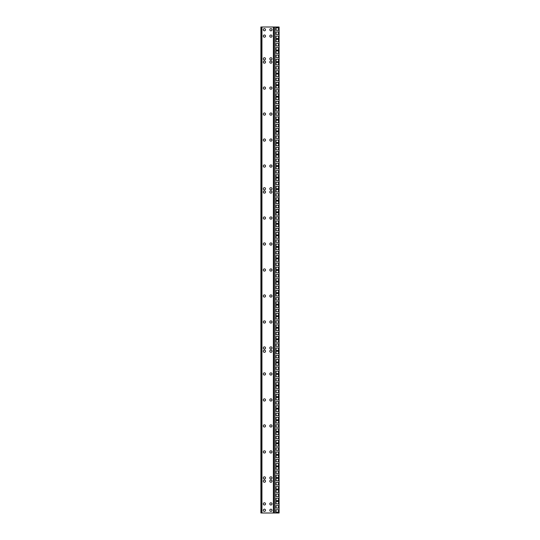 <?xml version="1.0" encoding="UTF-8"?>
<svg xmlns="http://www.w3.org/2000/svg" width="540" height="540" viewBox="0 0 540 540"><rect width="100%" height="100%" fill="white"/><g stroke="black" fill="none" stroke-linecap="round" stroke-linejoin="round"><path stroke-width="0.81" d="M272.012 244.013A1.107 1.107 0 0 1 270.911 245.113A1.107 1.107 0 0 1 269.804 244.013A1.107 1.107 0 0 1 270.911 242.906A1.107 1.107 0 0 1 272.012 244.013M265.518 270A1.107 1.107 0 0 1 264.411 271.107A1.107 1.107 0 0 1 263.311 270A1.107 1.107 0 0 1 264.411 268.893A1.107 1.107 0 0 1 265.518 270M272.012 270A1.107 1.107 0 0 1 270.911 271.107A1.107 1.107 0 0 1 269.804 270A1.107 1.107 0 0 1 270.911 268.893A1.107 1.107 0 0 1 272.012 270M265.518 192.031A1.107 1.107 0 0 1 264.411 193.138A1.107 1.107 0 0 1 263.311 192.031A1.107 1.107 0 0 1 264.411 190.931A1.107 1.107 0 0 1 265.518 192.031M272.012 192.031A1.107 1.107 0 0 1 270.911 193.138A1.107 1.107 0 0 1 269.804 192.031A1.107 1.107 0 0 1 270.911 190.931A1.107 1.107 0 0 1 272.012 192.031M272.012 188.784A1.107 1.107 0 0 1 270.911 189.891A1.107 1.107 0 0 1 269.804 188.784A1.107 1.107 0 0 1 270.911 187.677A1.107 1.107 0 0 1 272.012 188.784M272.012 166.043A1.107 1.107 0 0 1 270.911 167.15A1.107 1.107 0 0 1 269.804 166.043A1.107 1.107 0 0 1 270.911 164.936A1.107 1.107 0 0 1 272.012 166.043M272.012 88.074A1.107 1.107 0 0 1 270.911 89.181A1.107 1.107 0 0 1 269.804 88.074A1.107 1.107 0 0 1 270.911 86.967A1.107 1.107 0 0 1 272.012 88.074M265.518 88.074A1.107 1.107 0 0 1 264.411 89.181A1.107 1.107 0 0 1 263.311 88.074A1.107 1.107 0 0 1 264.411 86.967A1.107 1.107 0 0 1 265.518 88.074M265.518 425.939A1.107 1.107 0 0 1 264.411 427.039A1.107 1.107 0 0 1 263.311 425.939A1.107 1.107 0 0 1 264.411 424.832A1.107 1.107 0 0 1 265.518 425.939M265.518 399.944A1.107 1.107 0 0 1 264.411 401.051A1.107 1.107 0 0 1 263.311 399.944A1.107 1.107 0 0 1 264.411 398.844A1.107 1.107 0 0 1 265.518 399.944M265.518 373.957A1.107 1.107 0 0 1 264.411 375.064A1.107 1.107 0 0 1 263.311 373.957A1.107 1.107 0 0 1 264.411 372.85A1.107 1.107 0 0 1 265.518 373.957M265.518 114.061A1.107 1.107 0 0 1 264.411 115.169A1.107 1.107 0 0 1 263.311 114.061A1.107 1.107 0 0 1 264.411 112.961A1.107 1.107 0 0 1 265.518 114.061M265.518 140.056A1.107 1.107 0 0 1 264.411 141.156A1.107 1.107 0 0 1 263.311 140.056A1.107 1.107 0 0 1 264.411 138.949A1.107 1.107 0 0 1 265.518 140.056M265.518 188.784A1.107 1.107 0 0 1 264.411 189.891A1.107 1.107 0 0 1 263.311 188.784A1.107 1.107 0 0 1 264.411 187.677A1.107 1.107 0 0 1 265.518 188.784M265.518 166.043A1.107 1.107 0 0 1 264.411 167.15A1.107 1.107 0 0 1 263.311 166.043A1.107 1.107 0 0 1 264.411 164.936A1.107 1.107 0 0 1 265.518 166.043M265.518 29.727A1.107 1.107 0 0 1 264.411 30.834A1.107 1.107 0 0 1 263.311 29.727A1.107 1.107 0 0 1 264.411 28.627A1.107 1.107 0 0 1 265.518 29.727M265.518 351.216A1.107 1.107 0 0 1 264.411 352.323A1.107 1.107 0 0 1 263.311 351.216A1.107 1.107 0 0 1 264.411 350.109A1.107 1.107 0 0 1 265.518 351.216M272.012 351.216A1.107 1.107 0 0 1 270.911 352.323A1.107 1.107 0 0 1 269.804 351.216A1.107 1.107 0 0 1 270.911 350.109A1.107 1.107 0 0 1 272.012 351.216M265.518 321.982A1.107 1.107 0 0 1 264.411 323.082A1.107 1.107 0 0 1 263.311 321.982A1.107 1.107 0 0 1 264.411 320.875A1.107 1.107 0 0 1 265.518 321.982M272.012 36.099A1.107 1.107 0 0 1 270.911 37.199A1.107 1.107 0 0 1 269.804 36.099A1.107 1.107 0 0 1 270.911 34.992A1.107 1.107 0 0 1 272.012 36.099M265.518 58.84A1.107 1.107 0 0 1 264.411 59.94A1.107 1.107 0 0 1 263.311 58.84A1.107 1.107 0 0 1 264.411 57.733A1.107 1.107 0 0 1 265.518 58.84M265.518 36.099A1.107 1.107 0 0 1 264.411 37.199A1.107 1.107 0 0 1 263.311 36.099A1.107 1.107 0 0 1 264.411 34.992A1.107 1.107 0 0 1 265.518 36.099M272.012 58.84A1.107 1.107 0 0 1 270.911 59.94A1.107 1.107 0 0 1 269.804 58.84A1.107 1.107 0 0 1 270.911 57.733A1.107 1.107 0 0 1 272.012 58.84M265.518 451.926A1.107 1.107 0 0 1 264.411 453.033A1.107 1.107 0 0 1 263.311 451.926A1.107 1.107 0 0 1 264.411 450.819A1.107 1.107 0 0 1 265.518 451.926M272.012 321.982A1.107 1.107 0 0 1 270.911 323.082A1.107 1.107 0 0 1 269.804 321.982A1.107 1.107 0 0 1 270.911 320.875A1.107 1.107 0 0 1 272.012 321.982M272.012 140.056A1.107 1.107 0 0 1 270.911 141.156A1.107 1.107 0 0 1 269.804 140.056A1.107 1.107 0 0 1 270.911 138.949A1.107 1.107 0 0 1 272.012 140.056M272.012 114.061A1.107 1.107 0 0 1 270.911 115.169A1.107 1.107 0 0 1 269.804 114.061A1.107 1.107 0 0 1 270.911 112.961A1.107 1.107 0 0 1 272.012 114.061M272.012 62.087A1.107 1.107 0 0 1 270.911 63.187A1.107 1.107 0 0 1 269.804 62.087A1.107 1.107 0 0 1 270.911 60.98A1.107 1.107 0 0 1 272.012 62.087M265.518 62.087A1.107 1.107 0 0 1 264.411 63.187A1.107 1.107 0 0 1 263.311 62.087A1.107 1.107 0 0 1 264.411 60.98A1.107 1.107 0 0 1 265.518 62.087M272.012 295.988A1.107 1.107 0 0 1 270.911 297.094A1.107 1.107 0 0 1 269.804 295.988A1.107 1.107 0 0 1 270.911 294.887A1.107 1.107 0 0 1 272.012 295.988M265.518 295.988A1.107 1.107 0 0 1 264.411 297.094A1.107 1.107 0 0 1 263.311 295.988A1.107 1.107 0 0 1 264.411 294.887A1.107 1.107 0 0 1 265.518 295.988M272.012 510.273A1.107 1.107 0 0 1 270.911 511.373A1.107 1.107 0 0 1 269.804 510.273A1.107 1.107 0 0 1 270.911 509.166A1.107 1.107 0 0 1 272.012 510.273M265.518 347.969A1.107 1.107 0 0 1 264.411 349.07A1.107 1.107 0 0 1 263.311 347.969A1.107 1.107 0 0 1 264.411 346.862A1.107 1.107 0 0 1 265.518 347.969M272.012 347.969A1.107 1.107 0 0 1 270.911 349.07A1.107 1.107 0 0 1 269.804 347.969A1.107 1.107 0 0 1 270.911 346.862A1.107 1.107 0 0 1 272.012 347.969M272.012 373.957A1.107 1.107 0 0 1 270.911 375.064A1.107 1.107 0 0 1 269.804 373.957A1.107 1.107 0 0 1 270.911 372.85A1.107 1.107 0 0 1 272.012 373.957M272.012 399.944A1.107 1.107 0 0 1 270.911 401.051A1.107 1.107 0 0 1 269.804 399.944A1.107 1.107 0 0 1 270.911 398.844A1.107 1.107 0 0 1 272.012 399.944M272.012 425.939A1.107 1.107 0 0 1 270.911 427.039A1.107 1.107 0 0 1 269.804 425.939A1.107 1.107 0 0 1 270.911 424.832A1.107 1.107 0 0 1 272.012 425.939M272.012 451.926A1.107 1.107 0 0 1 270.911 453.033A1.107 1.107 0 0 1 269.804 451.926A1.107 1.107 0 0 1 270.911 450.819A1.107 1.107 0 0 1 272.012 451.926M265.518 477.913A1.107 1.107 0 0 1 264.411 479.021A1.107 1.107 0 0 1 263.311 477.913A1.107 1.107 0 0 1 264.411 476.813A1.107 1.107 0 0 1 265.518 477.913M272.012 477.913A1.107 1.107 0 0 1 270.911 479.021A1.107 1.107 0 0 1 269.804 477.913A1.107 1.107 0 0 1 270.911 476.813A1.107 1.107 0 0 1 272.012 477.913M272.012 503.901A1.107 1.107 0 0 1 270.911 505.008A1.107 1.107 0 0 1 269.804 503.901A1.107 1.107 0 0 1 270.911 502.801A1.107 1.107 0 0 1 272.012 503.901M272.012 481.16A1.107 1.107 0 0 1 270.911 482.267A1.107 1.107 0 0 1 269.804 481.16A1.107 1.107 0 0 1 270.911 480.06A1.107 1.107 0 0 1 272.012 481.16M265.518 481.16A1.107 1.107 0 0 1 264.411 482.267A1.107 1.107 0 0 1 263.311 481.16A1.107 1.107 0 0 1 264.411 480.06A1.107 1.107 0 0 1 265.518 481.16M265.518 218.018A1.107 1.107 0 0 1 264.411 219.125A1.107 1.107 0 0 1 263.311 218.018A1.107 1.107 0 0 1 264.411 216.918A1.107 1.107 0 0 1 265.518 218.018M265.518 510.273A1.107 1.107 0 0 1 264.411 511.373A1.107 1.107 0 0 1 263.311 510.273A1.107 1.107 0 0 1 264.411 509.166A1.107 1.107 0 0 1 265.518 510.273M272.012 218.018A1.107 1.107 0 0 1 270.911 219.125A1.107 1.107 0 0 1 269.804 218.018A1.107 1.107 0 0 1 270.911 216.918A1.107 1.107 0 0 1 272.012 218.018M265.518 503.901A1.107 1.107 0 0 1 264.411 505.008A1.107 1.107 0 0 1 263.311 503.901A1.107 1.107 0 0 1 264.411 502.801A1.107 1.107 0 0 1 265.518 503.901M265.518 244.013A1.107 1.107 0 0 1 264.411 245.113A1.107 1.107 0 0 1 263.311 244.013A1.107 1.107 0 0 1 264.411 242.906A1.107 1.107 0 0 1 265.518 244.013M272.012 29.727A1.107 1.107 0 0 1 270.911 30.834A1.107 1.107 0 0 1 269.804 29.727A1.107 1.107 0 0 1 270.911 28.627A1.107 1.107 0 0 1 272.012 29.727M273.901 513L273.901 27L260.901 27L260.901 513L279.099 513L279.099 27L273.901 27M261.421 513L261.421 27M278.519 505.589L276.048 505.589L276.048 508.052L278.519 508.052L278.519 505.589M278.519 494.033L276.048 494.033L276.048 496.503L278.519 496.503L278.519 494.033M278.519 482.483L276.048 482.483L276.048 484.954L278.519 484.954L278.519 482.483M278.519 470.927L276.048 470.927L276.048 473.398L278.519 473.398L278.519 470.927M278.519 459.378L276.048 459.378L276.048 461.849L278.519 461.849L278.519 459.378M278.519 447.822L276.048 447.822L276.048 450.293L278.519 450.293L278.519 447.822M278.519 436.273L276.048 436.273L276.048 438.743L278.519 438.743L278.519 436.273M278.519 424.724L276.048 424.724L276.048 427.187L278.519 427.187L278.519 424.724M278.519 413.168L276.048 413.168L276.048 415.638L278.519 415.638L278.519 413.168M278.519 251.438L276.048 251.438L276.048 253.908L278.519 253.908L278.519 251.438M278.519 239.888L276.048 239.888L276.048 242.352L278.519 242.352L278.519 239.888M278.519 228.332L276.048 228.332L276.048 230.803L278.519 230.803L278.519 228.332M278.519 216.783L276.048 216.783L276.048 219.247L278.519 219.247L278.519 216.783M278.519 205.227L276.048 205.227L276.048 207.698L278.519 207.698L278.519 205.227M278.519 193.678L276.048 193.678L276.048 196.148L278.519 196.148L278.519 193.678M278.519 182.122L276.048 182.122L276.048 184.592L278.519 184.592L278.519 182.122M278.519 170.572L276.048 170.572L276.048 173.043L278.519 173.043L278.519 170.572M278.519 159.017L276.048 159.017L276.048 161.487L278.519 161.487L278.519 159.017M278.519 147.467L276.048 147.467L276.048 149.938L278.519 149.938L278.519 147.467M278.519 135.918L276.048 135.918L276.048 138.382L278.519 138.382L278.519 135.918M278.519 124.362L276.048 124.362L276.048 126.833L278.519 126.833L278.519 124.362M278.519 112.813L276.048 112.813L276.048 115.277L278.519 115.277L278.519 112.813M278.519 101.257L276.048 101.257L276.048 103.727L278.519 103.727L278.519 101.257M278.519 89.708L276.048 89.708L276.048 92.178L278.519 92.178L278.519 89.708M278.519 78.152L276.048 78.152L276.048 80.622L278.519 80.622L278.519 78.152M278.519 66.602L276.048 66.602L276.048 69.073L278.519 69.073L278.519 66.602M278.519 55.046L276.048 55.046L276.048 57.517L278.519 57.517L278.519 55.046M278.519 43.497L276.048 43.497L276.048 45.968L278.519 45.968L278.519 43.497M278.519 31.948L276.048 31.948L276.048 34.411L278.519 34.411L278.519 31.948M278.519 286.092L276.048 286.092L276.048 288.562L278.519 288.562L278.519 286.092M278.519 297.648L276.048 297.648L276.048 300.112L278.519 300.112L278.519 297.648M278.519 309.197L276.048 309.197L276.048 311.668L278.519 311.668L278.519 309.197M278.519 320.753L276.048 320.753L276.048 323.217L278.519 323.217L278.519 320.753M278.519 332.303L276.048 332.303L276.048 334.773L278.519 334.773L278.519 332.303M278.519 343.852L276.048 343.852L276.048 346.322L278.519 346.322L278.519 343.852M278.519 355.408L276.048 355.408L276.048 357.878L278.519 357.878L278.519 355.408M278.519 366.957L276.048 366.957L276.048 369.428L278.519 369.428L278.519 366.957M278.519 378.513L276.048 378.513L276.048 380.983L278.519 380.983L278.519 378.513M278.519 390.062L276.048 390.062L276.048 392.533L278.519 392.533L278.519 390.062M278.519 401.618L276.048 401.618L276.048 404.082L278.519 404.082L278.519 401.618M278.519 262.987L276.048 262.987L276.048 265.457L278.519 265.457L278.519 262.987M278.519 501.458L276.048 501.458L276.048 503.928L278.519 503.928L278.519 501.458M278.519 489.908L276.048 489.908L276.048 492.379L278.519 492.379L278.519 489.908M278.519 478.352L276.048 478.352L276.048 480.823L278.519 480.823L278.519 478.352M278.519 466.803L276.048 466.803L276.048 469.274L278.519 469.274L278.519 466.803M278.519 455.254L276.048 455.254L276.048 457.718L278.519 457.718L278.519 455.254M278.519 443.698L276.048 443.698L276.048 446.168L278.519 446.168L278.519 443.698M278.519 432.149L276.048 432.149L276.048 434.612L278.519 434.612L278.519 432.149M278.519 420.593L276.048 420.593L276.048 423.063L278.519 423.063L278.519 420.593M278.519 409.043L276.048 409.043L276.048 411.514L278.519 411.514L278.519 409.043M278.519 247.313L276.048 247.313L276.048 249.777L278.519 249.777L278.519 247.313M278.519 235.757L276.048 235.757L276.048 238.228L278.519 238.228L278.519 235.757M278.519 224.208L276.048 224.208L276.048 226.672L278.519 226.672L278.519 224.208M278.519 212.652L276.048 212.652L276.048 215.123L278.519 215.123L278.519 212.652M278.519 201.103L276.048 201.103L276.048 203.573L278.519 203.573L278.519 201.103M278.519 189.547L276.048 189.547L276.048 192.017L278.519 192.017L278.519 189.547M278.519 177.998L276.048 177.998L276.048 180.468L278.519 180.468L278.519 177.998M278.519 166.442L276.048 166.442L276.048 168.912L278.519 168.912L278.519 166.442M278.519 154.892L276.048 154.892L276.048 157.363L278.519 157.363L278.519 154.892M278.519 143.343L276.048 143.343L276.048 145.807L278.519 145.807L278.519 143.343M278.519 131.787L276.048 131.787L276.048 134.258L278.519 134.258L278.519 131.787M278.519 120.238L276.048 120.238L276.048 122.702L278.519 122.702L278.519 120.238M278.519 108.682L276.048 108.682L276.048 111.152L278.519 111.152L278.519 108.682M278.519 97.133L276.048 97.133L276.048 99.603L278.519 99.603L278.519 97.133M278.519 85.577L276.048 85.577L276.048 88.047L278.519 88.047L278.519 85.577M278.519 74.027L276.048 74.027L276.048 76.498L278.519 76.498L278.519 74.027M278.519 62.471L276.048 62.471L276.048 64.942L278.519 64.942L278.519 62.471M278.519 50.922L276.048 50.922L276.048 53.392L278.519 53.392L278.519 50.922M278.519 39.373L276.048 39.373L276.048 41.837L278.519 41.837L278.519 39.373M278.519 27.817L276.048 27.817L276.048 30.287L278.519 30.287L278.519 27.817M278.519 281.968L276.048 281.968L276.048 284.438L278.519 284.438L278.519 281.968M278.519 293.517L276.048 293.517L276.048 295.988L278.519 295.988L278.519 293.517M278.519 305.073L276.048 305.073L276.048 307.544L278.519 307.544L278.519 305.073M278.519 316.622L276.048 316.622L276.048 319.093L278.519 319.093L278.519 316.622M278.519 328.178L276.048 328.178L276.048 330.642L278.519 330.642L278.519 328.178M278.519 339.728L276.048 339.728L276.048 342.198L278.519 342.198L278.519 339.728M278.519 351.284L276.048 351.284L276.048 353.747L278.519 353.747L278.519 351.284M278.519 362.833L276.048 362.833L276.048 365.303L278.519 365.303L278.519 362.833M278.519 374.382L276.048 374.382L276.048 376.853L278.519 376.853L278.519 374.382M278.519 385.938L276.048 385.938L276.048 388.409L278.519 388.409L278.519 385.938M278.519 397.487L276.048 397.487L276.048 399.958L278.519 399.958L278.519 397.487M278.519 258.863L276.048 258.863L276.048 261.333L278.519 261.333L278.519 258.863M278.519 509.713L276.048 509.713L276.048 512.183L278.519 512.183L278.519 509.713M278.519 498.163L276.048 498.163L276.048 500.627L278.519 500.627L278.519 498.163M278.519 486.608L276.048 486.608L276.048 489.078L278.519 489.078L278.519 486.608M278.519 475.058L276.048 475.058L276.048 477.529L278.519 477.529L278.519 475.058M278.519 463.502L276.048 463.502L276.048 465.973L278.519 465.973L278.519 463.502M278.519 451.953L276.048 451.953L276.048 454.424L278.519 454.424L278.519 451.953M278.519 440.397L276.048 440.397L276.048 442.868L278.519 442.868L278.519 440.397M278.519 428.848L276.048 428.848L276.048 431.318L278.519 431.318L278.519 428.848M278.519 417.299L276.048 417.299L276.048 419.762L278.519 419.762L278.519 417.299M278.519 255.562L276.048 255.562L276.048 258.032L278.519 258.032L278.519 255.562M278.519 244.013L276.048 244.013L276.048 246.483L278.519 246.483L278.519 244.013M278.519 232.457L276.048 232.457L276.048 234.927L278.519 234.927L278.519 232.457M278.519 220.907L276.048 220.907L276.048 223.378L278.519 223.378L278.519 220.907M278.519 209.358L276.048 209.358L276.048 211.822L278.519 211.822L278.519 209.358M278.519 197.802L276.048 197.802L276.048 200.273L278.519 200.273L278.519 197.802M278.519 186.253L276.048 186.253L276.048 188.716L278.519 188.716L278.519 186.253M278.519 174.697L276.048 174.697L276.048 177.167L278.519 177.167L278.519 174.697M278.519 163.148L276.048 163.148L276.048 165.618L278.519 165.618L278.519 163.148M278.519 151.592L276.048 151.592L276.048 154.062L278.519 154.062L278.519 151.592M278.519 140.042L276.048 140.042L276.048 142.513L278.519 142.513L278.519 140.042M278.519 128.486L276.048 128.486L276.048 130.957L278.519 130.957L278.519 128.486M278.519 116.937L276.048 116.937L276.048 119.408L278.519 119.408L278.519 116.937M278.519 105.388L276.048 105.388L276.048 107.852L278.519 107.852L278.519 105.388M278.519 93.832L276.048 93.832L276.048 96.302L278.519 96.302L278.519 93.832M278.519 82.283L276.048 82.283L276.048 84.746L278.519 84.746L278.519 82.283M278.519 70.727L276.048 70.727L276.048 73.197L278.519 73.197L278.519 70.727M278.519 59.177L276.048 59.177L276.048 61.648L278.519 61.648L278.519 59.177M278.519 47.621L276.048 47.621L276.048 50.092L278.519 50.092L278.519 47.621M278.519 36.072L276.048 36.072L276.048 38.543L278.519 38.543L278.519 36.072M278.519 290.223L276.048 290.223L276.048 292.687L278.519 292.687L278.519 290.223M278.519 301.772L276.048 301.772L276.048 304.243L278.519 304.243L278.519 301.772M278.519 313.328L276.048 313.328L276.048 315.792L278.519 315.792L278.519 313.328M278.519 324.878L276.048 324.878L276.048 327.348L278.519 327.348L278.519 324.878M278.519 336.427L276.048 336.427L276.048 338.897L278.519 338.897L278.519 336.427M278.519 347.983L276.048 347.983L276.048 350.453L278.519 350.453L278.519 347.983M278.519 359.532L276.048 359.532L276.048 362.002L278.519 362.002L278.519 359.532M278.519 371.088L276.048 371.088L276.048 373.558L278.519 373.558L278.519 371.088M278.519 382.637L276.048 382.637L276.048 385.108L278.519 385.108L278.519 382.637M278.519 394.193L276.048 394.193L276.048 396.657L278.519 396.657L278.519 394.193M278.519 405.743L276.048 405.743L276.048 408.213L278.519 408.213L278.519 405.743M278.519 267.118L276.048 267.118L276.048 269.588L278.519 269.588L278.519 267.118M278.519 278.667L276.048 278.667L276.048 281.138L278.519 281.138L278.519 278.667M278.519 274.543L276.048 274.543L276.048 277.013L278.519 277.013L278.519 274.543M278.519 270.412L276.048 270.412L276.048 272.882L278.519 272.882L278.519 270.412M261.941 513L261.941 27M273.382 27L273.382 513M274.941 513L274.941 27"/></g></svg>
